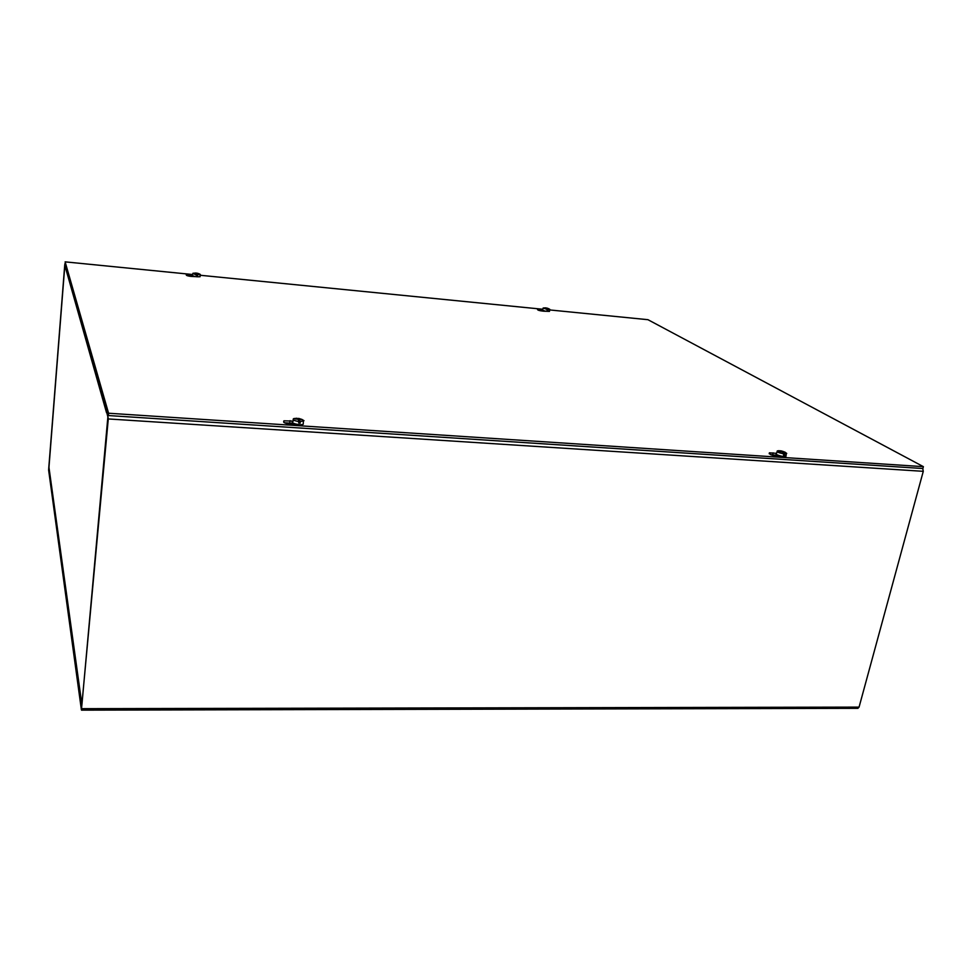 <?xml version="1.0" encoding="UTF-8"?>
<svg xmlns="http://www.w3.org/2000/svg" width="972" height="972" viewBox="0 0 972 972"><rect width="100%" height="100%" fill="white"/><g stroke="black" fill="none" stroke-linecap="round" stroke-linejoin="round"><path stroke-width="1.46" d="M65.646 267.349L65.002 263.461L64.735 265.004L48.624 470.071L81.393 709.803L108.281 418.944L106.847 410.245L108.074 418.227L81.599 707.835L49.062 468.225M65.525 267.336L64.832 265.32L48.746 468.2M922.744 468.516L923.279 471.323L859.066 707.118L857.863 708.333M106.507 412.59L65.537 267.835L65.95 266.802M106.701 411.836L106.495 412.65M106.677 412.177L107.88 416.891L81.855 705.32M65.051 265.247L65.561 267.494M49.037 468.03L48.952 467.265M81.915 704.676L48.952 467.362L64.832 265.32M293.738 423.415L284.529 422.784M296.108 424.157L292.487 424.242C285.513 423.731 282.67 422.589 283.982 420.815L293.119 421.095M191.399 276.437L189.333 276.182M195.348 276.619L192.177 276.485C187.973 276.097 186.004 275.526 186.26 274.772L192.565 275.052M778.451 455.613L770.529 454.58M781.111 456.123L778.621 456.245C772.145 455.613 769.071 454.471 769.399 452.818L776.531 453.341M546.057 311.271L543.591 311.186C539.521 310.761 537.48 310.165 537.48 309.4L542.68 309.764M549.63 309.934L647.935 319.691L923.388 466.657L108.572 413.234L108.366 415.542L65.124 261.857L192.675 274.517M200.147 275.258L542.826 309.254M108.366 415.542L922.878 468.528L923.388 466.657M108.572 413.234L65.124 261.857M548.22 308.513L545.292 307.845M546.094 308.051L547.224 309.473L543.154 308.015L545.547 307.857M547.187 309.716L547.127 308.282L549.824 309.351L548.099 309.558L547.965 310.469L547.078 310.384L547.224 309.473M547.965 310.469L548.099 309.558M545.912 307.954L544.271 308.075L546.045 308.16M549.532 311.052L549.496 311.392C545.827 311.429 543.542 310.919 542.655 309.861L543.081 308.318M778.9 451.421L781.038 451.13L777.357 450.874C776.519 451.907 778.645 452.879 783.736 453.803L782.035 451.737L779.216 451.64M780.03 450.814L780.844 450.838M784.088 451.895L780.929 450.85M783.505 453.414L784.003 452.721L782.982 451.701L784.963 452.162M784.003 452.721L784.671 455.151L783.493 455.066L783.736 453.803M784.623 451.931L786.725 453.426L784.902 453.875M786.056 455.503L785.923 456.39C783.444 457.375 773.457 454.167 776.519 453.389L777.102 451.652M784.671 455.151L783.602 454.519L784.039 452.758M195.797 273.01L194.279 273.339M196.514 274.602L196.514 275.246M196.429 274.043L196.709 273.108M198.713 273.764L196.915 273.181M197.352 274.007L197.462 275.756L197.146 273.448L198.932 273.691M198.823 273.691L200.159 274.614L197.559 274.748M197.462 275.756L192.906 273.29L195.919 273.023M196.514 274.651L196.429 273.995M194.072 273.217L196.429 273.934M200.123 276.291L200.111 276.716C196.028 276.959 193.489 276.498 192.517 275.319L192.833 273.667M295.087 418.956L297.724 418.701L296.861 418.252M301.514 419.6L298.526 418.373L298.355 419.588M299.911 420.341L300.178 423.063L299.206 422.055L299.449 419.357L301.903 419.406M299.34 418.555L303.993 420.669L300.336 421.617M300.178 423.063L298.683 422.954L298.854 421.52C293.921 420.706 292.195 419.734 293.653 418.604L297.019 418.252M298.854 421.52L298.21 419.272L294.929 418.932M303.288 422.844L303.215 424.278C299.971 425.772 289.109 422.771 293.034 421.483L293.374 419.892M299.947 420.39L299.668 422.407M923.279 471.323L108.281 418.944M81.794 708.673L859.066 707.118M290.045 420.645L289.753 422.832M191.047 274.821L190.876 276.364M773.105 452.843L772.643 454.762M540.845 309.485L540.602 310.821M547.576 308.962L547.37 310.141M547.005 308.112L546.896 308.853M783.894 452.867L783.687 453.717M782.995 451.798L782.788 452.454M782.557 451.348L782.424 452.077M197.134 273.472L196.769 275.27M299.85 420.512L299.595 422.346M299.449 419.357L298.841 422.042M298.999 418.713L298.611 420.439M857.96 708.333L81.514 710.143M283.982 420.815L283.788 422.346M769.399 452.818L769.18 453.754M549.824 309.351L548.487 308.61M547.321 308.173L546.543 307.99M549.678 309.473L549.496 311.392M786.725 453.426L784.465 452.004M783.225 451.47L781.318 450.947M779.325 450.729L778.293 450.741M786.324 453.73L785.923 456.39M782.958 451.761L782.739 452.405M200.317 274.432L198.92 273.691M198.373 273.521L196.866 273.132M200.159 274.614L200.111 276.716M303.993 420.669L301.891 419.394M301.636 419.321L298.623 418.41M303.373 421.265L303.215 424.278"/></g></svg>
